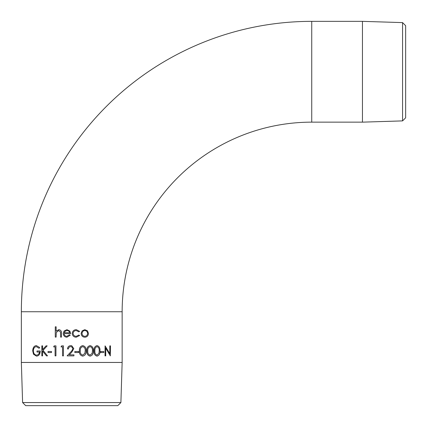 <?xml version="1.0" encoding="UTF-8"?>
<svg xmlns="http://www.w3.org/2000/svg" width="427" height="427" viewBox="0 0 427 427"><rect width="100%" height="100%" fill="white"/><g stroke="black" fill="none" stroke-linecap="round" stroke-linejoin="round"><path stroke-width="0.64" d="M311.742 21.35A290.392 290.392 0 0 0 21.35 311.742L122.149 311.742A189.593 189.593 0 0 1 311.742 122.149L311.742 21.35L362.454 21.35L362.454 122.149L311.742 122.149M71.747 350.935L72.905 348.662L71.747 350.935L67.124 355.878L73.935 355.878L73.935 354.853L69.27 354.853L71.747 352.206L69.27 354.853M71.747 346.857L72.905 348.662L71.747 346.857L70.727 346.633C69.323 346.745 68.55 347.514 68.405 348.944L67.509 348.944C67.674 346.905 68.763 345.795 70.775 345.603L71.752 345.737M78.883 335.04L79.625 335.537L76.214 337.223C73.818 337.095 72.478 335.852 72.2 333.498C72.473 331.074 73.834 329.793 76.289 329.649L79.625 331.363L78.872 331.832L76.225 330.546C74.367 330.637 73.327 331.598 73.097 333.418C73.321 335.254 74.367 336.225 76.236 336.327L78.883 335.04L76.23 336.327M76.081 329.655L76.289 329.649C73.839 329.793 72.473 331.074 72.2 333.498L72.2 333.498C72.478 335.852 73.818 337.095 76.219 337.223M84.829 337.223C82.582 337.031 81.349 335.777 81.13 333.455L82.117 330.861L84.829 329.649L87.519 330.856L88.469 333.455C88.277 335.771 87.071 337.031 84.85 337.223L84.829 337.223C82.598 337.031 81.365 335.777 81.146 333.455L81.13 333.455M74.826 352.537L74.826 351.512L78.669 351.512L78.669 352.537L74.826 352.537L74.832 351.512M82.731 356.134C80.255 355.477 79.155 353.721 79.433 350.871C79.139 348.026 80.233 346.27 82.715 345.603L82.731 345.603C85.213 346.254 86.329 348.01 86.083 350.871C86.329 353.732 85.213 355.483 82.731 356.134L82.715 356.134C80.244 355.483 79.15 353.732 79.422 350.871L79.422 350.871C79.15 348.026 80.249 346.27 82.731 345.603M86.921 350.871C86.649 348.026 87.7 346.27 90.076 345.603L90.108 345.603C92.467 346.254 93.524 348.01 93.283 350.871C93.524 353.732 92.462 355.483 90.108 356.134L90.076 356.134C87.711 355.483 86.66 353.732 86.921 350.871L86.943 350.871C86.67 348.026 87.727 346.27 90.108 345.603M94.063 350.871C93.812 348.026 94.799 346.27 97.014 345.603L97.052 345.603C99.235 346.254 100.212 348.01 99.987 350.871C100.212 353.732 99.235 355.483 97.052 356.134L97.014 356.134C94.805 355.483 93.823 353.732 94.063 350.871L94.095 350.871C93.849 348.026 94.831 346.27 97.052 345.603M100.687 352.537L100.687 351.512L103.798 351.512L103.798 352.537L100.687 352.537M105.074 355.878L105.074 345.859L105.021 355.878L105.741 355.878L105.741 348.01L110.326 355.878L105.693 348.01M109.819 353.641L109.819 345.859L110.46 345.859L110.326 355.878M120.894 402.56L22.604 402.56L25.689 405.65L117.804 405.65L120.894 402.56L122.149 362.454L21.35 362.454L21.35 311.742M71.715 346.841L71.448 346.74M70.733 346.633C69.323 346.745 68.55 347.514 68.411 348.944M70.775 345.603L71.747 345.737L73.807 348.581L71.747 352.206M63.442 345.859L63.442 355.878L63.442 345.859L61.605 345.859L61.029 346.889L62.539 346.889L62.539 355.878L63.426 355.878M55.964 345.859L55.942 355.878L55.964 345.859M53.669 346.889L55.088 346.889L55.088 355.878L55.942 355.878M51.528 351.512L51.502 352.537L51.528 351.512M42.561 345.859L42.561 349.676L46.068 345.859L47.178 345.859L42.999 350.353L47.52 355.878L46.474 355.878L42.561 351.042L42.561 355.878L41.83 355.878L41.83 345.859L42.604 345.859L42.604 349.628M47.178 345.859L43.042 350.353L47.52 355.878M42.604 351.101L42.561 355.878M37.053 352.024L39.497 352.024L37 352.024L37 350.999L40.197 350.999C40.053 354.202 38.814 355.915 36.476 356.134L33.503 354.239L32.714 350.866C32.863 347.599 34.075 345.843 36.348 345.603L39.743 347.573L39.108 348.299L36.327 346.633C34.48 346.825 33.471 348.224 33.29 350.823L33.343 350.823C33.557 353.535 34.64 354.965 36.583 355.109M36.38 346.633C34.539 346.825 33.525 348.224 33.343 350.823M40.197 350.999L40.245 350.999C40.101 354.202 38.862 355.915 36.53 356.134L36.476 356.134M66.788 336.327C65.15 336.182 64.269 335.28 64.135 333.626C64.258 335.28 65.144 336.182 66.777 336.327L69.468 334.784L70.274 335.206L66.89 337.223C64.616 337.026 63.399 335.771 63.239 333.455L64.071 331.01L66.922 329.649L69.863 331.09L70.658 333.626L69.863 331.09L66.911 329.649M56.124 326.82L56.124 331.16L58.798 329.649C60.757 329.964 61.648 331.203 61.467 333.359L61.467 337.095L60.586 337.095L60.485 331.987L58.648 330.546L56.257 332.484L56.124 337.095L55.27 337.095L55.27 326.82L56.15 326.82L56.15 331.128M58.798 329.649L58.819 329.649C60.773 329.964 61.664 331.197 61.483 333.359L61.467 337.095M58.664 330.546L56.279 332.484L56.124 337.095M402.56 22.604L405.65 25.689L405.65 117.804L402.56 120.894L402.56 22.604L362.454 21.35M69.468 334.784L70.274 335.206L66.89 337.223M64.125 333.626L70.652 333.626M66.964 330.546L65.091 331.235L64.221 332.729L69.756 332.729C69.355 331.331 68.421 330.605 66.959 330.546L65.08 331.235L64.231 332.729L69.756 332.729M78.883 331.832L76.23 330.546M81.146 333.455L82.117 330.861M82.133 330.861L84.85 329.649M84.845 336.327C86.542 336.177 87.466 335.222 87.615 333.46C87.46 331.694 86.537 330.722 84.845 330.546C83.132 330.722 82.192 331.694 82.027 333.46C82.192 335.227 83.132 336.182 84.845 336.327M84.824 336.327C86.521 336.177 87.444 335.222 87.594 333.46L87.615 333.46M87.594 333.46C87.439 331.694 86.516 330.722 84.824 330.546M33.29 350.823C33.503 353.535 34.582 354.965 36.535 355.109C38.094 355.072 39.081 354.042 39.497 352.024M36.348 345.603L39.743 347.573M39.7 347.573L39.108 348.299M51.502 351.512L48.027 351.512L48.027 352.537L51.502 352.537M55.942 345.859L54.192 345.859L53.642 346.889L55.088 346.889M61.029 346.889L62.539 346.889M82.742 355.109L84.829 353.385L85.219 350.871C85.437 348.651 84.621 347.236 82.758 346.633C80.868 347.231 80.057 348.645 80.324 350.871C80.057 353.097 80.868 354.506 82.758 355.109L84.85 353.385L85.219 350.871M85.197 350.871C85.416 348.645 84.599 347.236 82.742 346.633M90.108 356.134C87.732 355.477 86.681 353.721 86.943 350.871M92.12 353.385L92.467 350.871C92.68 348.651 91.901 347.236 90.134 346.633C88.325 347.231 87.546 348.645 87.797 350.871C87.546 353.097 88.32 354.506 90.134 355.109L92.12 353.385L92.467 350.871M90.108 355.109L92.088 353.385M92.435 350.871C92.648 348.645 91.874 347.236 90.108 346.633M97.052 356.134C94.837 355.477 93.855 353.721 94.095 350.871M98.915 353.385L99.235 350.871C99.438 348.651 98.717 347.236 97.078 346.633C95.392 347.231 94.666 348.645 94.901 350.871C94.666 353.097 95.392 354.506 97.078 355.109L98.915 353.385L99.235 350.871M97.041 355.109L98.877 353.385M99.192 350.871C99.395 348.645 98.674 347.236 97.041 346.633M100.729 352.537L100.729 351.512M105.074 345.859L109.872 353.743L109.872 345.859M122.149 362.454L122.149 311.742M402.56 120.894L362.454 122.149M22.604 402.56L21.35 362.454"/></g></svg>
